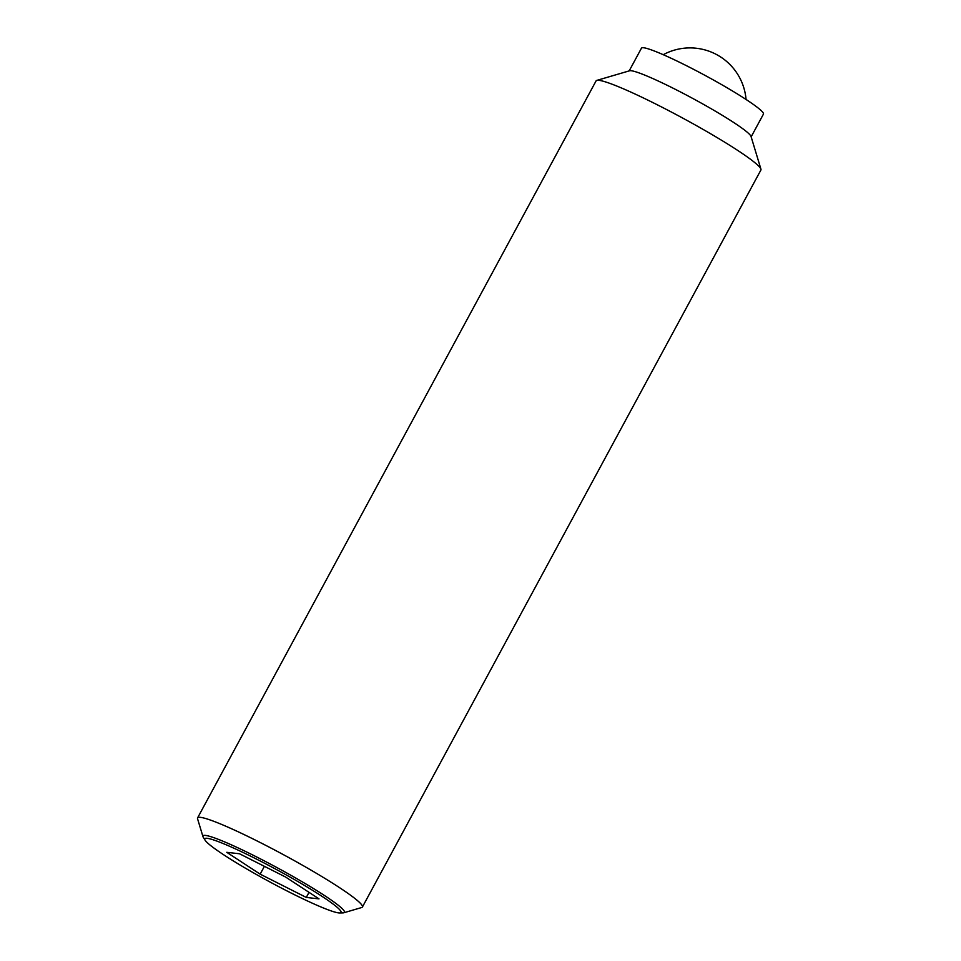 <?xml version="1.0" encoding="UTF-8"?>
<svg xmlns="http://www.w3.org/2000/svg" width="961" height="961" viewBox="0 0 961 961"><rect width="100%" height="100%" fill="white"/><g stroke="black" fill="none" stroke-linecap="round" stroke-linejoin="round"><path stroke-width="1.44" d="M343.81 912.77L361.696 907.52A93.685 8.493 -151.6 0 0 362.405 907.028A93.685 8.493 -151.6 0 0 359.882 902.787A93.685 8.493 -151.6 0 0 271.591 848.383A93.685 8.493 -151.6 0 0 197.582 817.907A93.685 8.493 -151.6 0 0 197.558 818.772L202.963 836.623A80.388 7.292 28.4 0 1 255.974 856.623A80.388 7.292 28.4 0 1 342.248 908.71A80.388 7.292 28.4 0 1 343.81 912.77A80.388 7.292 28.4 0 1 342.981 912.878L339.653 912.95A77.457 7.015 -151.6 0 0 255.818 858.75A77.457 7.015 -151.6 0 0 205.089 840.19A77.457 7.015 -151.6 0 0 289.97 892.445A77.457 7.015 -151.6 0 0 339.653 912.95M362.405 907.028L760.908 170.013A93.685 8.493 -151.6 0 0 760.932 169.148A93.685 8.493 -151.6 0 0 758.373 165.785A93.685 8.493 -151.6 0 0 673.841 113.338A93.685 8.493 -151.6 0 0 596.793 80.4A93.685 8.493 -151.6 0 0 596.084 80.892L197.582 817.907M760.932 169.148L751.034 136.45A69.324 6.283 -151.6 0 0 749.148 133.963A69.324 6.283 -151.6 0 0 686.586 95.151A69.324 6.283 -151.6 0 0 629.575 70.778L596.793 80.4M751.154 136.846L763.442 114.107A69.324 6.283 -151.6 0 0 761.568 110.971A69.324 6.283 -151.6 0 0 696.245 70.718A69.324 6.283 -151.6 0 0 641.467 48.17L629.179 70.898M205.089 840.19L203.324 837.367A80.388 7.292 28.4 0 1 202.963 836.623M306.283 897.43L260.155 874.15L226.772 852.323L239.505 853.764L285.633 877.045L319.016 898.883L306.283 897.43L309.034 892.349M260.155 874.15L264.395 866.329M746.048 99.463A56.206 56.206 0 0 0 663.258 54.693"/></g></svg>
